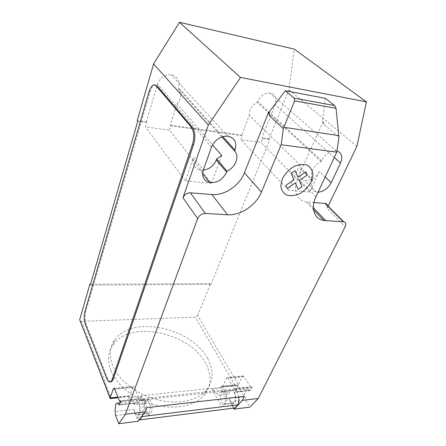 <?xml version="1.0" encoding="UTF-8"?>
<svg xmlns="http://www.w3.org/2000/svg" width="446" height="446" viewBox="0 0 446 446"><rect width="100%" height="100%" fill="white"/><g stroke="black" fill="none" stroke-linecap="round" stroke-linejoin="round"><path stroke-width="0.33" stroke-dasharray="2.23 1.67" d="M110.937 370.76C107.23 360.987 107.86 352.463 112.827 345.187C129.68 319.442 189.595 332.22 205.517 363.2C211.772 374.662 211.538 385.088 204.809 394.481L204.112 395.329C195.164 405.821 175.395 410.147 155.108 404.907C134.826 399.688 116.841 385.478 110.937 370.76M207.585 358.417C191.485 327.526 131.336 314.581 114.499 340.136C109.526 347.362 108.924 355.847 112.682 365.592C118.658 380.271 136.766 394.498 157.148 399.767C177.541 405.063 197.372 400.82 206.308 390.401L207.005 389.559C213.718 380.232 213.913 369.851 207.585 358.417M149.46 411.853C148.936 413.124 148.273 413.704 147.47 413.593C145.067 413.386 143.434 405.386 145.011 401.707C145.541 400.385 146.227 399.789 147.063 399.934C149.427 400.168 151.066 408.19 149.46 411.853M115.631 415.538L134.854 413.252L134.291 409.378C134.831 412.561 135.774 414.379 137.112 414.841C137.898 414.958 138.544 414.379 139.063 413.096C140.072 409.54 139.832 406.044 138.338 402.621L119.528 404.689M221.065 393.355C221.668 392.112 222.454 391.543 223.413 391.655C226.144 391.817 228.09 399.242 226.273 402.693L223.992 404.366C221.222 404.243 219.276 396.828 221.065 393.355M233.615 408.118L230.119 401.924L229.406 398.395C230.086 401.288 231.229 402.922 232.834 403.296L235.142 401.64C236.313 398.356 235.99 395.167 234.172 392.084L234.847 392.034L237.924 385.589L244.28 396.382M231.831 390.501L221.785 391.588C225.046 391.755 226.852 401.389 224.098 404.07L221.679 406.769L231.736 405.537L234.189 402.855C236.982 400.19 235.137 390.663 231.831 390.501C230.292 390.423 229.272 391.672 228.776 394.247L221.863 387.998L220.904 386.297L221.734 387.022L222.615 386.375L226.423 378.13L227.36 377.461L228.185 378.169L234.239 388.589L250.357 386.872L251.265 387.607L252.23 386.95L250.568 390.306L250.195 390.568L247.904 389.001C246.906 388.901 246.097 389.458 245.473 390.679C244.726 392.335 244.575 394.309 245.016 396.594L245.757 400.062L249.916 407.137M325.407 98.343L322.491 121.072L324.236 124.618L338.943 137.028M324.236 124.618L323.222 121.318L322.67 121.223M315.969 196.742L297.716 178.266L323.222 121.318M250.357 386.872L244.146 376.636L228.185 378.169M234.239 388.589L235.126 389.341L236.068 388.678L140.774 398.858L141.287 400.04C143.199 405.091 143.573 410.259 142.413 415.544M252.23 386.95L236.068 388.678L236.692 389.743L141.287 400.04M80.012 320.953L81.339 321.343L195.203 317.19L197.6 315.578L238.459 384.736L242.345 376.602L243.299 375.945L244.146 376.636M221.785 391.588C220.274 391.504 219.27 392.764 218.774 395.362L228.776 394.247M230.119 401.924L245.757 400.062M146.784 407.611L141.544 395.619L237.924 385.589M141.544 395.619L140.295 398.908L120.855 400.987M146.255 403.44L134.603 404.739C135.043 401.946 135.907 400.614 137.201 400.737C139.972 400.999 141.438 411.474 139.063 414.301L136.978 417.155L148.713 415.717L150.848 412.885C153.279 410.075 151.763 399.716 148.914 399.471C147.593 399.348 146.706 400.675 146.255 403.44L140.367 396.539L128.877 397.743L128.097 395.864L128.782 396.672L118.162 397.771M119.517 404.717L138.901 402.587L140.295 398.908L140.774 398.858L139.977 399.56L139.236 398.713L134.257 387.184L133.571 386.392L132.78 387.1L114.572 388.845M238.855 397.007L236.692 389.743M138.901 402.587L138.338 402.621M139.224 419.848L136.978 417.155M231.736 405.537L234.914 407.956M134.854 413.252L138.188 421.253M128.782 396.672L129.524 395.987L132.78 387.1M221.863 387.998L211.973 389.035L218.774 395.362M211.973 389.035L221.679 406.769M148.713 415.717L140.367 396.539M134.603 404.739L128.877 397.743M81.339 321.343L111.171 397.609L110.234 398.596L110.073 398.206M222.615 386.375L238.459 384.736L236.921 385.444L234.802 384.865L195.203 317.19M110.368 381.837L110.296 381.815C109.37 381.508 108.556 380.477 107.843 378.726L86.268 324.415C84.896 320.25 84.768 315.852 85.872 311.23L150.073 91.87C151.389 87.661 153.05 85.359 155.069 84.963M323.038 121.167L322.491 121.072M297.716 178.266C292.543 189.567 296.607 200.165 305.95 201.793L313.951 202.54M327.593 205.952L327.046 208.349L345.187 226.73M328.117 206.13L327.046 208.349M336.947 150.993L336.128 150.854C330.062 150.848 325.223 154.126 321.611 160.683L321.181 161.619C313.482 164.83 308.688 175.546 312.824 179.894L312.412 180.803C310.148 186.891 311.453 190.654 316.32 192.081L318.087 192.209M221.746 155.531L211.476 183.278L169.497 130.154L170.857 125.884L170.288 125.17L177.062 103.846L212.536 144.883M137.73 121.312L146.868 122.572L145.569 126.948L169.497 130.154M170.857 125.884L242.412 135.751L240.901 139.715L260.988 142.402L262.538 138.528L269.785 139.526L269.111 138.862L288.958 89.813L294.282 49.138M197.6 315.578L210.545 283.589L211.058 284.375L269.785 139.526M211.058 284.375L90.293 285.117M177.062 103.846C181.477 98.566 181.896 93.532 178.316 88.743L178.612 87.812C180.1 80.96 177.681 76.634 171.348 74.839C164.752 74.471 160.142 77.576 157.522 84.149L146.333 121.853L146.868 122.572M221.84 136.911L178.316 88.743M312.824 179.894L301.223 168.493L299.695 164.602L249.281 115.313L241.765 135.071L242.412 135.751M321.181 161.619L257.292 102.39C251.7 105.334 249.03 109.644 249.281 115.313M325.19 177.006L319.353 171.454L309.886 192.048L288.462 190.141L299.695 164.602M288.462 190.141L240.901 139.715M356.906 146.366L288.958 89.813M262.538 138.528L261.869 137.859L275.121 104.576C277.005 98.449 275.366 94.608 270.209 93.063C264.651 92.785 260.458 95.611 257.621 101.537L257.292 102.39M309.886 192.048L260.988 142.402M211.476 183.278L185.391 180.953L193.547 157.41L203.398 169.781M185.391 180.953L145.569 126.948M319.353 171.454C315.707 177.926 310.873 180.97 304.847 180.591C300.024 179.125 298.686 175.389 300.827 169.385L301.223 168.493M241.765 135.071L170.288 125.17M90.549 284.23L210.545 283.589M146.333 121.853L137.201 120.587M269.111 138.862L261.869 137.859M203.259 170.188L199.825 170.004C193.949 168.209 191.858 164.011 193.547 157.41M134.291 409.378L115.101 411.597M249.883 390.356L234.172 392.084M226.423 378.13L242.345 376.602M234.847 392.034L250.568 390.306M224.098 404.07L234.189 402.855M229.406 398.395L245.016 396.594M139.063 414.301L150.848 412.885M114.672 389.063L134.257 387.184M119.394 400.831L139.236 398.713M136.989 417.172L231.742 405.553M129.524 395.987L117.928 397.185M111.171 397.609L128.097 395.864M220.904 386.297L234.802 384.865M86.268 324.415L85.376 324.448M106.889 378.81L107.843 378.726M84.985 311.252L85.872 311.23M150.073 91.87L149.053 91.703M222.838 136.593L178.612 87.812M211.527 147.119L157.522 84.149M334.31 157.466L275.121 104.576M312.412 180.803L300.827 169.385M321.611 160.683L257.621 101.537M313.387 207.764L307.918 202.066M114.499 340.136L112.827 345.187M137.112 414.841L147.47 413.593M223.413 391.655L247.904 389.001M235.126 389.341L251.265 387.607M243.299 375.945L227.36 377.461M250.195 390.568L234.473 392.302M232.834 403.296L223.992 404.366M148.914 399.471L137.201 400.737M114.02 388.254L133.571 386.392M120.097 401.695L120.375 401.662M120.626 401.64L139.977 399.56M138.589 402.861L119.327 404.985M139.342 419.876L234.579 407.945M120.191 402.844L147.063 399.934M206.308 390.401L204.112 395.329M236.921 385.444L221.734 387.022M109.337 381.904L110.296 381.815M227.722 136.158L171.348 74.839M316.32 192.081L304.847 180.591M336.128 150.854L270.209 93.063M313.544 209.731L305.95 201.793M202.657 173.6L199.825 170.004"/><path stroke-width="0.67" d="M328.117 206.13L356.906 146.366L366.395 101.883L240.511 77.437L208.36 125.031L182.955 197.756L197.673 218.59L125.432 414.234L118.798 423.7L115.631 415.538L115.101 411.597L115.531 404.94C116.032 403.591 116.668 402.989 117.449 403.139L119.221 404.996L120.855 400.987L120.097 401.695L119.394 400.831L114.672 389.063L114.02 388.254L113.267 388.968L110.14 397.988L79.661 319.71L110.073 398.206M283.873 127.261L294.639 100.835L294.131 98.142L334.6 105.574L336.033 108.328L338.943 137.028L336.775 152.186L281.197 144.727L283.31 128.638L283.873 127.261L338.804 135.623M336.033 108.328L294.639 100.835M269.183 112.409L268.57 112.303L269.512 115.776L269.016 112.253L285.34 90.75L325.407 98.343L334.6 105.574M285.34 90.75L294.131 98.142M336.775 152.186L315.969 196.742C310.405 208.321 314.313 218.992 323.818 220.475L343.71 221.818C345.828 222.448 346.325 224.087 345.187 226.73L258.24 398.451L242.34 400.341L234.178 409.121L249.916 407.137L258.24 398.451M197.673 218.59C199.25 215.29 201.821 213.573 205.389 213.439L227.544 214.777C240.461 215.775 256.182 205.249 261.44 192.12L281.197 144.727M125.432 414.234L145.117 411.892L146.784 407.611L244.28 396.382L242.34 400.341M234.178 409.121L233.615 408.118M142.413 415.544L142.09 416.57L139.626 419.892L234.914 407.956L237.813 404.829L142.09 416.57M237.813 404.829C238.755 402.671 239.106 400.062 238.855 397.007M139.626 419.892L139.224 419.848M118.798 423.7L138.188 421.253L145.117 411.892M110.229 398.596L110.14 397.988L117.928 397.185M155.069 84.963L157.087 85.916L192.477 127.444L191.356 127.288L156.044 85.738C153.463 83.603 151.127 85.593 149.053 91.703L84.985 311.252C83.881 315.88 84.01 320.278 85.376 324.448L106.889 378.81C107.597 380.566 108.411 381.592 109.337 381.904C110.541 382.194 111.55 381.23 112.353 379L192.388 144.733L193.514 144.872L113.323 378.91C112.537 381.096 111.55 382.066 110.368 381.837M191.356 127.288L191.373 127.311C194.121 131.576 194.462 137.385 192.388 144.733M182.955 197.756C184.427 194.534 186.896 192.895 190.353 192.828L211.895 194.523C224.477 195.722 239.574 185.636 244.425 172.819L268.57 112.303M269.512 115.776L283.31 128.638M269.016 112.253L268.403 112.147M313.951 202.54L325.474 203.471C326.767 203.772 327.476 204.597 327.593 205.952M318.087 192.209C323.673 191.574 328.033 188.407 331.172 182.698L340.515 163.013C343.007 156.763 341.814 152.761 336.947 150.993M226.986 171.136C235.443 167.707 239.931 156.239 234.607 151.043L235.003 150.012C237.149 142.425 234.724 137.808 227.722 136.158C220.313 136.097 214.911 139.749 211.527 147.119L203.398 169.781C201.598 176.493 203.683 180.73 209.653 182.486C217.241 183.077 222.894 179.626 226.607 172.128L226.986 171.136L216.695 158.971L216.338 159.952C213.779 165.8 209.419 169.212 203.259 170.188M212.536 144.883L221.746 155.531L216.695 158.971M208.36 125.031L153.575 63.934L137.201 120.587L137.73 121.312L90.293 285.117L89.914 284.236L79.661 319.71M234.607 151.043L221.84 136.911M192.477 127.444L192.494 127.467C195.248 131.732 195.588 137.53 193.514 144.872M89.914 284.236L90.549 284.23M153.575 63.934L179.465 22.3L240.511 77.437M366.395 101.883L294.282 49.138L179.465 22.3M301.998 186.757L298.151 189.333L295.386 182.983L287.369 188.357L285.958 185.252L294.025 179.85L291.171 173.299L295.124 170.662L297.934 177.24L305.989 171.855L307.288 175.016L299.277 180.379L301.998 186.757M311.202 181.739L312.908 174.81C312.501 170.428 310.572 167.189 307.121 165.087C302.957 163.983 298.374 164.552 293.373 166.798C288.601 169.959 284.916 173.979 282.312 178.852L280.802 185.91C281.415 190.241 283.489 193.352 287.029 195.242C291.166 196.162 295.631 195.515 300.426 193.308C304.997 190.28 308.587 186.422 311.202 181.739M114.572 388.845L113.267 388.968M119.528 404.689L118.982 404.751M113.323 378.91L112.353 379M190.353 192.828L205.389 213.439M325.073 203.415L343.297 221.768M313.387 207.764L325.82 220.714M244.425 172.819L261.44 192.12M211.895 194.523L227.544 214.777M235.003 150.012L222.838 136.593M331.172 182.698L325.19 177.006M340.515 163.013L334.31 157.466M226.607 172.128L216.338 159.952M156.044 85.738L157.087 85.916M117.449 403.139L120.191 402.844M118.162 397.771L110.234 398.596M325.474 203.471L343.71 221.818M313.544 209.731L323.818 220.475M209.653 182.486L202.657 173.6M191.373 127.311L192.494 127.467"/></g></svg>
